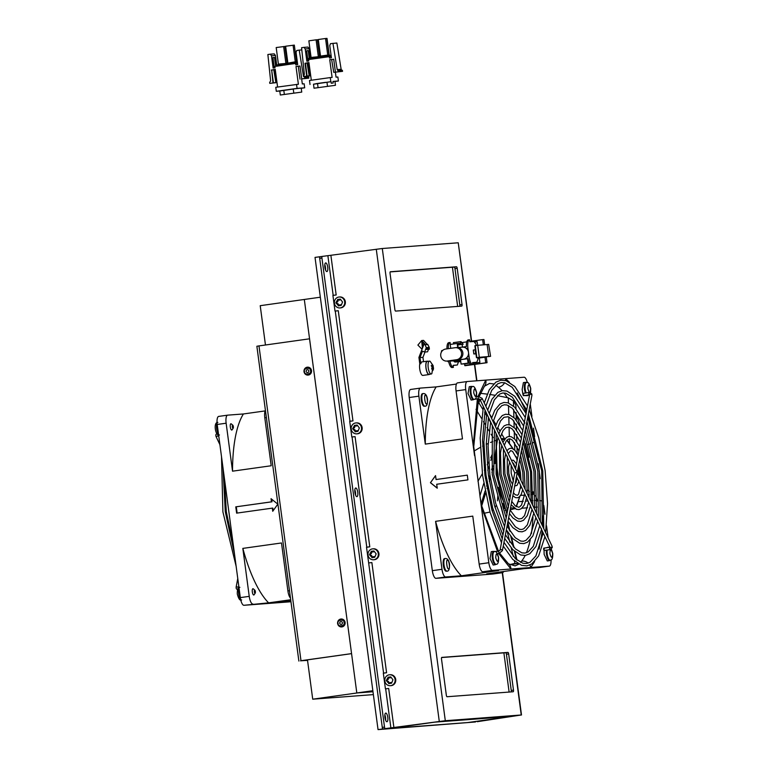 <?xml version="1.0" encoding="UTF-8"?>
<svg xmlns="http://www.w3.org/2000/svg" width="768" height="768" viewBox="0 0 768 768"><rect width="100%" height="100%" fill="white"/><g stroke="black" fill="none" stroke-linecap="round" stroke-linejoin="round"><path stroke-width="1.15" d="M324.874 267.35A4.368 1.421 82 0 0 326.899 271.565A4.368 1.421 82 0 0 327.715 267.139A4.368 1.421 82 0 0 325.68 262.915A4.368 1.421 82 0 0 324.874 267.35M325.546 270.038A4.368 1.421 82 0 0 325.478 267.446A4.368 1.421 82 0 0 324.806 264.758M384.931 717.523A4.368 1.421 82 0 0 386.966 721.738A4.368 1.421 82 0 0 387.773 717.302A4.368 1.421 82 0 0 385.747 713.088A4.368 1.421 82 0 0 384.931 717.523M385.613 720.211A4.368 1.421 82 0 0 385.546 717.619A4.368 1.421 82 0 0 384.874 714.931M354.902 492.432A4.368 1.421 82 0 0 356.928 496.656A4.368 1.421 82 0 0 357.744 492.221A4.368 1.421 82 0 0 355.718 488.006A4.368 1.421 82 0 0 354.902 492.432M355.574 495.12A4.368 1.421 82 0 0 355.517 492.538A4.368 1.421 82 0 0 354.835 489.84M513.485 690.144L508.656 653.933A1.584 0.518 82 0 0 507.926 652.406L441.811 657.389A1.584 0.518 82 0 0 441.802 657.389A1.584 0.518 82 0 0 441.504 659.002L446.333 695.203A1.584 0.518 82 0 0 447.062 696.739L513.178 691.757A1.584 0.518 82 0 0 513.197 691.747A1.584 0.518 82 0 0 513.485 690.144L511.258 690.451L506.429 654.25A1.584 0.518 82 0 0 505.699 652.714L441.61 657.542M395.606 311.098L461.731 306.115A1.584 0.518 82 0 0 461.741 306.115A1.584 0.518 82 0 0 462.029 304.502L457.2 268.301A1.584 0.518 82 0 0 456.48 266.765L390.355 271.747A1.584 0.518 82 0 0 390.346 271.747A1.584 0.518 82 0 0 390.048 273.36L394.877 309.562A1.584 0.518 82 0 0 395.606 311.098M477.494 721.238A1.584 0.518 -98 0 1 477.206 721.699L521.242 714.989L445.306 720.72L385.238 728.621A1.584 0.518 -98 0 1 384.518 727.094L321.926 258.029A1.584 0.518 -98 0 1 322.224 256.416L382.291 248.506L458.237 242.784L471.36 341.203M320.064 256.723L315.024 257.395L378.038 729.6L443.069 721.027L519.139 715.306L472.195 721.93L469.018 722.438L474.96 722.006A1.584 0.518 82 0 0 474.979 722.006A1.584 0.518 82 0 0 474.989 722.006L475.478 721.939M471.619 341.165L458.237 242.784M383.328 673.19L386.582 672.739L383.318 673.123L385.421 688.867L388.685 688.474L393.936 727.824M332.918 295.43L336.173 294.97L332.909 295.363L335.011 311.098L338.275 310.714L352.973 420.893L349.709 421.286L351.811 437.021L355.075 436.627L369.782 546.816L366.518 547.2L383.578 673.104M349.718 421.344L352.973 420.893M366.528 547.267L369.782 546.816M511.142 691.91A1.584 0.518 82 0 0 511.258 690.451M459.696 306.269A1.584 0.518 82 0 0 459.802 304.819L454.973 268.618A1.584 0.518 82 0 0 454.243 267.082L390.154 271.91M385.238 728.621L383.011 728.938A1.584 0.518 -98 0 1 382.282 727.402L319.699 258.346A1.584 0.518 -98 0 1 319.997 256.733A1.584 0.518 -98 0 1 320.006 256.733L322.214 256.426A1.584 0.518 -98 0 1 322.234 256.416L319.997 256.733M386.582 672.739L371.875 562.55L368.87 562.925M373.363 694.618L312.72 699.187L357.331 692.928L372.979 691.747L356.813 692.966L372.845 690.71M320.342 297.206L260.218 305.683L265.459 345.005M312.72 699.187L307.469 659.837M389.011 728.486L467.731 722.554L512.352 716.294L434.861 722.131L390.24 728.352M512.352 716.294L512.285 715.814M509.117 692.054L503.885 652.848M457.661 306.422L452.429 267.216M300.989 660.71L258.979 345.907L309.542 338.813L351.562 653.616L300.989 660.71L307.546 660.413M300.528 660.826L307.526 660.317M300.528 660.845L351.571 653.645M258.979 345.907L256.867 346.253L298.867 661.056M304.31 299.462L356.813 692.966M290.688 599.75L268.608 602.851L243.946 605.29A7.939 2.582 82 0 1 240.317 597.61L217.21 424.464A7.939 2.582 82 0 1 218.688 416.41A7.939 2.582 82 0 1 218.746 416.4L227.558 415.162M290.957 601.747L243.946 605.29M290.803 600.624L278.755 602.179L290.784 600.49M265.421 410.4A7.939 2.582 82 0 0 264.797 417.792L271.2 465.754L232.531 471.178L226.138 423.216A7.939 2.582 82 0 1 227.616 415.152A7.939 2.582 82 0 1 227.664 415.152L243.408 413.962L265.171 410.909M252.864 604.032A7.939 2.582 -98 0 1 249.235 596.362L242.832 548.39L281.501 542.966L287.904 590.928A7.939 2.582 82 0 0 290.467 598.08M271.046 498.691L277.834 504.154L272.726 511.277L272.314 508.138L236.621 513.139L235.776 506.851L271.469 501.84L271.046 498.691M268.608 602.851A102.95 33.514 -98 0 1 242.832 548.39M243.408 413.962A102.95 33.514 82 0 0 232.531 471.178M271.469 501.84L271.987 501.802L271.632 499.162M235.776 506.851L271.987 501.802M237.13 513.072L236.294 506.813M272.314 508.138L272.822 508.09L273.168 510.672M479.261 396.384L484.435 386.237A7.939 7.2 -140.4 0 0 484.435 386.227L489.514 383.434L493.67 383.933M483.61 513.37L489.994 512.045M495.802 385.21L498.374 387.226A92.122 29.99 -98 0 1 502.032 390.682M525.754 444.864A7.939 2.141 166.5 0 1 525.667 444.874L529.046 457.277M533.088 491.789L533.059 493.728M528.106 563.136A7.939 7.2 -140.4 0 0 521.578 561.12L520.541 562.368M518.822 564.173L515.117 565.882L508.474 563.837A7.939 7.104 -51.5 0 1 510.96 569.011L530.803 567.514A7.939 7.2 -140.4 0 0 529.757 565.056M484.435 386.227A7.939 7.2 -140.4 0 0 485.76 380.122L478.042 396.384M477.37 398.861L473.251 445.92A7.939 2.438 -1.6 0 1 473.75 446.736L481.315 506.39A7.939 2.141 -13.5 0 0 481.603 505.574L498.48 551.194M467.155 381.533L457.603 382.877A7.939 2.582 82 0 0 457.546 382.877L467.213 381.523A7.939 2.582 -98 0 0 465.734 389.587L474.538 455.578M541.459 500.89A7.939 2.438 178.4 0 0 539.635 500.515M533.731 442.387A7.939 2.141 166.5 0 1 532.138 443.146M529.882 443.942A7.939 2.141 166.5 0 1 528.115 444.413M540.23 478.637L538.243 463.747M509.386 382.186L505.603 378.634A7.939 7.104 128.5 0 1 505.43 380.506M504.605 382.762A7.939 7.104 128.5 0 1 498.374 387.226M527.309 382.637A7.939 2.582 -98 0 0 524.093 377.232L467.27 381.514A7.939 2.582 -98 0 0 467.213 381.523M492.125 510.797L493.219 509.856M495.043 507.59L496.243 505.229M497.472 500.822L497.837 495.494M502.675 503.424A35.741 11.635 82 0 0 502.906 503.798L504.557 508.637M497.338 439.891L495.197 440.688M492.701 441.59L490.55 442.454M488.131 443.491L486.259 444.355M483.878 445.517L482.621 446.15M480.269 447.408L474.019 451.075M477.965 481.267L482.352 473.731M484.32 470.189L485.203 468.557M487.219 464.736L488.563 462.115M490.675 457.766L492.25 454.33M493.018 468.269L491.971 472.541M437.232 488.189L430.435 482.726L435.552 475.603L436.07 479.53L467.299 475.152L467.933 479.875L436.704 484.253L437.232 488.189M457.546 382.877A7.939 2.582 82 0 0 456.067 390.941L462.47 438.902L425.29 444.115L418.886 396.163A7.939 2.582 -98 0 1 420.365 388.099A7.939 2.582 -98 0 1 420.422 388.09L436.157 386.909L456.432 384.058M418.886 396.163L409.219 397.517L432.326 570.662L441.994 569.299L435.59 521.338L472.771 516.125L479.165 564.086A7.939 2.582 82 0 0 482.803 571.757L498.538 570.576L461.366 575.789L445.622 576.979A7.939 2.582 -98 0 1 441.994 569.299M498.72 553.565L510.96 569.011L492.47 570.403A7.939 2.582 -98 0 1 488.832 562.723L481.315 506.39L497.482 551.328M445.622 576.979L435.955 578.333L492.778 574.051L502.445 572.698L486.71 573.878L523.891 568.666L539.626 567.475A7.939 2.582 82 0 0 539.683 567.466A7.939 2.582 82 0 0 539.731 567.456M551.002 559.872A7.939 2.582 -98 0 1 549.35 566.112A7.939 2.582 -98 0 1 549.293 566.122L530.803 567.514L534.576 561.61M543.811 505.45L544.982 514.234M546.528 525.811L548.131 537.84M549.168 545.597L549.754 549.706L552.259 547.613L552.058 546.154A1.19 0.778 -25.3 0 1 549.907 547.171L543.84 548.122M529.056 394.906L529.267 396.509M530.275 403.997L531.917 416.304M533.491 428.15L534.634 436.666M435.955 578.333A7.939 2.582 -98 0 1 432.326 570.662M409.219 397.517A7.939 2.582 -98 0 1 410.698 389.453A7.939 2.582 -98 0 1 410.755 389.453L420.317 388.109M514.032 508.819L515.174 508.733M521.885 508.224L527.578 507.792M530.074 507.61L531.139 507.523M534.72 507.254L536.995 507.082M527.472 490.118L529.382 491.347M531.734 492.864L533.098 493.747M535.296 500.419L537.226 500.275L535.459 495.59M537.226 500.275A90.134 29.347 -98 0 1 537.245 501.053M514.378 560.986L514.963 563.366L509.731 564.634L517.709 563.52M501.149 506.304L504.931 521.923M507.197 531.283L509.856 542.285M511.248 548.016L513.302 556.531M517.296 563.242L516.566 563.587M517.363 563.53A90.134 29.347 -98 0 1 514.963 563.366M492.269 455.779L490.838 460.445M488.938 466.618L487.795 470.314M486.086 475.853L485.366 478.214M483.754 483.437L479.923 495.907M485.088 491.011L481.306 503.318L481.546 505.315M481.306 503.318A90.134 29.347 -98 0 1 480.442 499.603M479.741 399.11L478.099 400.118M504.509 438.672L501.523 433.747M500.006 431.242L497.693 427.421M496.08 424.762L493.459 420.432M491.77 417.648L489.331 413.616M482.794 409.315L478.886 402.854L476.669 405.994M478.886 402.854A90.134 29.347 -98 0 1 480.029 399.533M517.162 453.446L516.979 446.506M516.845 441.658L516.653 434.448M516.538 430.099L516.384 424.061M516.269 419.962L516.067 412.454M515.971 408.547L515.885 405.322A90.134 29.347 -98 0 0 513.437 400.973L508.291 397.843L508.426 402.941M480.413 393.331L487.181 394.118M489.629 394.445L494.707 395.222M497.52 395.693L508.291 397.843M430.435 482.726L435.562 475.718M437.213 488.093L430.541 482.726M436.07 479.53L467.299 475.152M435.59 521.338A102.95 33.523 82 0 0 461.366 575.789M436.157 386.909A102.95 33.523 82 0 0 425.29 444.115M503.616 571.507A7.939 2.582 -98 0 1 502.502 572.688A7.939 2.582 -98 0 1 502.445 572.698M324.778 265.104A3.974 1.296 -98 0 1 325.354 267.456A3.974 1.296 -98 0 1 325.421 269.712M384.845 715.277A3.974 1.296 -98 0 1 385.421 717.629A3.974 1.296 -98 0 1 385.488 719.875M354.806 490.195A3.974 1.296 -98 0 1 355.382 492.538A3.974 1.296 -98 0 1 355.45 494.794M378.038 729.6L475.478 721.968M467.789 722.544L469.085 722.448M319.488 256.771L382.493 728.976M239.213 589.344L240.365 597.994M217.2 424.387L218.352 433.027M524.477 422.15L524.458 422.995M521.414 438.269L521.395 439.114M518.227 455.51L518.064 456.125M507.245 456.154L507.274 457.075M519.859 446.976L519.686 447.552M522.854 430.704L522.835 431.549M526.176 413.741L526.003 414.336M516.538 463.939L516.518 464.784M495.13 551.664L498.614 551.174L500.064 550.186A1.19 0.816 10.8 0 1 502.397 550.637L517.094 473.338L517.114 472.579L515.443 472.781M476.515 396.576L477.965 396.365L482.083 398.304L516.902 471.878L516.538 472.694L517.114 472.579M518.65 480.576L518.87 481.45M513.293 481.046L513.264 481.882M541.344 528.461L541.536 529.373M503.789 531.523L503.616 532.109M533.616 512.198L533.837 513.062M506.976 514.272L506.947 515.117M526.502 496.848L526.541 497.779M510.038 498.154L510.019 498.998M530.208 504.998L530.429 505.872M508.406 506.707L508.387 507.552M537.475 520.33L537.686 521.213M523.094 393.379L525.331 393.062L524.381 389.155L525.638 382.301L523.402 382.618L522.144 389.462L522.97 394.531C523.354 395.933 523.613 396.019 523.766 394.8M547.133 550.07A6.355 2.064 -98 0 0 547.21 554.006A6.355 2.064 -98 0 0 550.166 560.141L549.466 560.237A6.355 2.064 -98 0 1 546.518 554.102A6.355 2.064 -98 0 1 546.442 550.166L544.051 550.445L544.157 554.419L547.296 560.938L549.523 560.63L546.394 554.112L546.288 550.138M544.339 548.947C543.869 547.776 543.629 547.901 543.619 549.331L544.051 550.445M493.507 551.338L491.28 551.654L490.022 558.499L493.152 565.018L495.389 564.71L492.25 558.192L493.507 551.338L494.294 551.626M496.061 564.211L495.389 564.71M524.352 395.568L527.51 395.674L526.579 395.251M528.192 395.174L527.51 395.674M525.638 382.301L526.426 382.589M471.494 386.381L469.267 386.698L468.01 393.542L471.139 400.061L473.376 399.754L470.237 393.235L471.494 386.381L472.291 386.669M550.205 560.131L549.523 560.63M525.331 393.062L525.437 393.005A6.355 2.064 -98 0 1 524.506 389.146A6.355 2.064 -98 0 1 525.696 382.694L526.387 382.598C527.962 381.571 529.421 383.539 530.746 388.502L530.582 392.755M547.018 547.68L544.79 547.997M474.058 399.254L473.376 399.754M547.642 547.258L548.362 547.488M472.819 363.398L479.894 362.4L479.309 358.003L484.982 357.206L479.136 357.648L490.579 356.323L488.65 344.352L490.579 356.323M488.726 356.534L479.309 357.293L477.706 345.302L487.123 344.544L488.726 356.534L490.253 356.342M479.309 357.293L476.477 357.725L478.598 357.571M477.744 357.782L478.618 357.686M448.656 361.642L447.955 361.69L448.646 361.594M477.821 358.301L479.318 358.09L477.821 358.301M484.982 357.206L485.722 362.803L487.037 362.707L486.259 356.851M484.637 344.736L483.946 339.523L482.63 339.619L483.331 344.842M464.698 363.821L464.794 364.55M464.899 365.366L471.408 364.819M448.061 360.989A6.048 5.722 85.7 0 0 448.166 360.979L453.84 360.547A6.048 5.722 -94.3 0 0 454.186 360.509L448.502 360.941A6.048 5.722 85.7 0 1 448.166 360.979A6.048 5.722 -94.3 0 0 448.522 360.941A8.256 2.688 -98 0 0 452.064 367.546L453.408 367.354A8.256 2.688 -98 0 1 449.923 361.114L453.792 360.576A8.256 2.688 -98 0 0 453.965 361.354L454.867 362.035L455.453 361.142A8.256 2.688 82 0 1 455.28 360.365L468.019 358.57A8.256 2.688 82 0 0 471.504 364.81L485.722 362.803M464.947 365.722L487.037 362.707M474.442 342.077L477.139 341.693M462.47 347.136L462.096 344.352M461.866 342.624L466.752 341.846M447.955 361.69L447.869 360.998M477.706 345.302L474.874 345.734L476.477 357.725M469.747 341.424L482.63 339.619M487.123 344.544L488.65 344.352M474.384 342L477.12 341.616L477.619 345.312M475.258 345.638L476.851 357.638M287.098 63.014L284.88 46.435L276.192 47.549L278.448 64.445M296.544 61.69L294.326 45.11L285.629 46.224L287.885 63.12M279.782 91.037L276.307 91.296L275.77 87.302L298.387 84.25L296.006 66.461L300 66.048L301.709 78.893L304.925 78.442L304.79 77.443L308.726 77.146L308.861 78.144L301.709 78.893M303.686 76.55L304.79 77.443M303.456 76.176L299.222 50.122L296.765 50.467L296.045 52.33L297.686 64.589L295.795 64.858L295.613 63.456L274.838 66.374L275.021 67.776L273.13 68.035L271.498 55.776L270.317 54.173L274.253 53.875L275.434 55.478L271.498 55.776M273.005 82.915L271.68 70.042L273.398 82.886L269.789 83.366L269.654 82.368L270.634 81.014L267.869 54.518L270.317 54.173M271.286 70.07L273.763 69.754L275.866 82.57L274.157 69.725L275.251 69.494M277.594 87.043L275.232 69.37L273.37 69.782M283.795 90.269L293.251 89.04L279.782 91.018L280.31 95.011L301.747 92.093L280.31 95.011M296.544 84.384L297.082 88.387L304.694 87.811L304.157 83.808L302.323 83.952L301.651 78.95M300 66.067L296.006 66.461M284.342 94.368L283.805 90.365L282.365 90.47L291.811 89.146L301.219 88.09L301.747 92.093M276.307 91.296L297.082 88.387M304.694 87.811L301.248 88.291M271.68 70.042L273.763 69.754M269.789 83.366L276.998 82.589M276.998 82.56L275.866 82.57M275.472 82.598L273.398 82.886M276.691 64.934L275.434 55.478M274.301 67.872L272.928 57.552L274.502 57.427L275.674 66.25M295.613 63.456L297.514 63.312M299.222 50.122L301.814 49.92M304.925 78.442L308.861 78.144M307.613 76.243L308.726 77.146M273.35 69.638L274.531 69.552M274.435 69.84L275.28 69.715L274.166 69.85L276.154 82.685M298.31 66.307L300.029 79.152M313.498 84.23L331.104 81.677M333.168 82.992L331.258 83.251L333.168 82.992M310.656 75.792L303.514 76.56L309.187 75.792L307.066 62.832L308.957 62.563L311.309 80.237M342.576 71.338L333.744 72.346L342.576 71.338L341.146 69.293L336.874 43.018L330.48 43.661L329.77 45.523L331.402 57.782L329.52 58.051L329.328 56.65L308.554 59.568L308.736 60.97L306.854 61.229L305.213 48.97L304.042 47.366L307.978 47.069L309.149 48.672L310.406 58.08M335.376 72.144L336.038 77.146L337.872 77.002L338.41 81.005L334.963 81.485M310.022 84.49L309.494 80.496L330.269 77.578L330.797 81.581M332.957 81.418L338.41 81.005M325.526 82.339L316.08 83.664L325.526 82.339M329.731 59.654L331.642 59.53L329.731 59.654L332.102 77.443L330.269 77.578M332.938 43.315L337.21 69.59L341.146 69.293M329.328 56.65L331.229 56.506L329.789 56.611L329.626 55.411L331.075 55.306M305.213 48.97L309.149 48.672M309.235 58.253L308.218 50.63L306.643 50.746L308.026 61.066M304.042 47.366L301.584 47.712L304.349 74.208L303.514 76.56M307.872 62.947L309.187 75.792M309.581 75.763L310.714 75.754M308.966 62.688L307.066 62.832M306.72 76.109L305.011 63.274L307.085 62.976M317.51 83.472L313.498 84.211L314.026 88.214L335.472 85.286L314.026 88.214M333.744 72.346L331.642 59.53L333.715 59.242L335.424 72.086M338.64 71.635L337.21 69.59M342.442 70.339L338.506 70.637M329.213 54.96L327.005 38.4L325.536 38.496L318.307 39.514L320.525 56.093M327.744 55.075L325.536 38.496M319.766 56.285L317.558 39.725L316.09 39.821L318.307 56.41M311.078 57.418L308.861 40.838L316.09 39.821M307.891 63.043L308.995 62.89M309.869 75.878L307.891 63.053M332.035 59.501L333.715 59.261M307.478 62.947L305.011 63.274M307.114 76.08L305.405 63.235M308.995 62.909L308.16 63.034M441.59 351.734A0.797 0.749 85.7 0 1 442.522 350.573M453.408 367.354L453.139 365.318L457.344 365.002L453.149 365.405M446.966 348.854A8.256 2.688 -98 0 1 448.694 342.682A8.256 2.688 -98 0 1 448.752 342.672L449.981 342.499M476.112 345.523L475.92 344.083L474.01 341.482L469.795 341.798L469.526 339.754A8.256 2.688 -98 0 0 469.469 339.763A8.256 2.688 -98 0 0 467.933 348.144L469.066 356.64A8.256 2.688 -98 0 0 472.848 364.627L472.57 362.592L476.784 362.275L477.965 359.424L477.725 357.629M457.344 365.002L458.477 361.766M450.346 344.419L450.086 342.49A8.256 2.688 -98 0 0 450.029 342.49L448.694 342.682M448.301 348.662A8.256 2.688 -98 0 1 450.029 342.49M469.411 339.773L468.192 339.946A8.256 2.688 82 0 0 468.134 339.955A8.256 2.688 82 0 0 466.426 346.579L462.269 347.165M475.958 353.808L473.818 353.962L473.299 350.064L475.421 349.786M470.746 364.57L464.698 365.376L464.87 363.802L461.098 364.09L460.512 359.693L467.885 358.685L468.317 361.901L468.979 361.853M455.28 360.365L460.55 359.962M449.923 361.114L453.84 360.816M467.933 348.144L466.262 348.374A6.048 5.722 -94.3 0 0 462.374 347.155L456.816 347.578M454.186 360.509L463.632 359.184A6.048 5.722 -94.3 0 0 467.395 356.88L469.066 356.64M476.784 362.275L472.589 362.678M473.818 353.962L475.67 353.702L475.152 349.805M466.262 348.374A6.048 5.722 85.7 0 1 467.395 356.88M461.098 364.09L468.096 363.11L467.501 358.714M457.766 344.957L463.21 344.198L457.718 344.611L458.102 347.482M457.718 347.51L457.181 343.459L450.192 344.438L450.71 348.326M447.206 361.037L457.949 359.616A6.048 5.722 85.7 0 1 457.949 359.616A6.048 5.722 -94.3 0 0 462.854 353.002A6.048 5.722 -94.3 0 0 456.71 347.578L455.395 347.683A6.048 5.722 85.7 0 1 461.539 353.098A6.048 5.722 85.7 0 1 456.653 359.712L447.206 361.037A6.048 5.722 85.7 0 1 440.726 355.651A6.048 5.722 85.7 0 1 445.613 349.046L455.05 347.722A6.048 5.722 85.7 0 1 455.395 347.683M469.507 363.005L468.096 363.11M473.213 362.63L472.704 363.6M464.87 363.802L469.584 363.149M457.181 343.459L460.954 343.171L460.368 341.664L461.002 341.616L463.21 344.198M460.368 341.664L453.379 342.643L453.878 343.92M464.698 365.376L470.698 364.541M433.085 365.539L431.866 373.574A6.509 2.122 -98 0 1 431.242 374.006A6.509 2.122 -98 0 1 431.203 374.006A6.509 2.122 -98 0 1 428.218 367.718A6.509 2.122 -98 0 1 429.437 361.104A6.509 2.122 -98 0 1 430.147 361.344L433.085 365.539L431.923 363.946L432.317 365.568L431.203 365.683L432.163 367.066L431.645 369.005L432.758 368.89L432.806 370.589L433.526 368.861L433.085 365.539L431.405 365.933M429.437 361.104A6.509 2.122 -98 0 1 429.475 361.104L427.258 361.411A6.509 2.122 82 0 0 426.048 368.016A6.509 2.122 82 0 0 429.072 374.304L431.242 374.006M433.248 368.851L432.768 368.918M431.232 365.722L432.317 365.568M433.402 367.354L432.077 367.546M427.229 361.171L422.026 361.901A6.749 2.198 82 0 0 420.826 363.734L419.789 363.888A6.749 2.198 82 0 0 419.722 368.899A6.749 2.198 82 0 0 422.861 375.418L429.11 374.544A6.749 2.198 -98 0 1 425.971 368.026A6.749 2.198 -98 0 1 427.229 361.171A6.749 2.198 -98 0 1 427.834 361.334M429.648 374.227A6.749 2.198 -98 0 1 429.11 374.544M423.533 361.69L422.947 357.36L420.01 357.581L420.826 363.734M419.789 363.888L418.925 357.437L423.984 344.227L425.011 344.678L426.307 347.616L429.245 347.395L427.709 344.352M428.525 349.277L427.555 351.821L424.608 352.042L422.458 351.168L420.01 357.581M422.947 357.36L425.002 352.013M428.938 348.202L429.245 347.395M424.608 352.042L426.307 347.616M423.984 344.227L424.858 344.16M422.045 349.277L417.888 345.072L421.709 340.541L423.571 340.397L427.488 344.678L425.011 344.678M426.547 348.365L429.302 348.182L429.36 349.21L427.507 349.354L426.144 349.411L426.547 348.365L429.302 348.182M421.709 340.541L425.626 344.813M422.63 347.77L422.746 341.645M425.549 344.63L421.786 341.568L422.429 348.278M427.44 348.317L427.507 349.354M448.522 360.941L463.632 359.184M477.83 358.387L479.338 358.176M335.472 85.286L334.934 81.283L333.014 81.456M331.258 83.251L331.046 81.677L317.53 83.558L318.058 87.562M496.022 564.221L495.331 564.317A6.355 2.064 -98 0 1 492.384 558.182A6.355 2.064 -98 0 1 493.565 551.731L494.256 551.635C495.84 550.608 497.29 552.576 498.614 557.539C498.672 562.454 497.808 564.682 496.022 564.221A6.355 2.064 -98 0 1 493.075 558.086A6.355 2.064 -98 0 1 494.256 551.635M527.693 395.098A6.355 2.064 -98 0 0 528.154 395.184L527.462 395.28A6.355 2.064 -98 0 1 527.002 395.194M474.01 399.264L473.318 399.36A6.355 2.064 -98 0 1 470.371 393.226A6.355 2.064 -98 0 1 471.552 386.774L472.243 386.678C473.827 385.651 475.277 387.619 476.611 392.582C476.669 397.498 475.795 399.725 474.01 399.264A6.355 2.064 -98 0 1 471.062 393.12A6.355 2.064 -98 0 1 472.243 386.678M424.282 406.243A6.355 2.064 -98 0 1 424.243 406.243A6.355 2.064 -98 0 1 424.195 406.253A6.355 2.064 -98 0 1 421.306 400.176A6.355 2.064 -98 0 1 422.477 393.667A6.355 2.064 -98 0 1 422.515 393.658L423.168 393.562A6.355 2.064 -98 0 1 423.216 393.562M233.222 428.15L232.118 429.811A3.178 1.037 -98 0 1 231.792 430.051A3.178 1.037 -98 0 1 230.323 427.018A3.178 1.037 -98 0 1 230.909 423.763A3.178 1.037 -98 0 1 230.928 423.763A3.178 1.037 -98 0 1 231.283 423.907L232.81 425.194A1.584 0.518 -98 0 1 233.347 426.624A1.584 0.518 -98 0 1 233.222 428.15A1.584 0.518 -98 0 1 233.05 428.275A1.584 0.518 -98 0 1 232.32 426.739A1.584 0.518 -98 0 1 232.627 425.126A1.584 0.518 -98 0 1 232.81 425.194M446.294 571.2A6.355 2.064 -98 0 1 446.256 571.2A6.355 2.064 -98 0 1 446.208 571.21A6.355 2.064 -98 0 1 443.309 565.133A6.355 2.064 -98 0 1 444.49 558.624A6.355 2.064 -98 0 1 444.528 558.614M255.226 593.107L254.122 594.768A3.178 1.037 -98 0 1 253.805 595.008A3.178 1.037 -98 0 1 252.326 591.946A3.178 1.037 -98 0 1 252.922 588.72A3.178 1.037 -98 0 1 253.296 588.864L254.813 590.15A1.584 0.518 -98 0 1 255.36 591.619A1.584 0.518 -98 0 1 255.226 593.107A1.584 0.518 -98 0 1 254.333 591.696A1.584 0.518 -98 0 1 254.813 590.15M389.549 674.774L390.192 674.726A5.482 5.184 85.7 0 1 395.731 679.469A5.482 5.184 85.7 0 1 391.018 685.651L390.374 685.699A5.482 5.184 85.7 0 1 384.826 680.957A5.482 5.184 85.7 0 1 389.549 674.774A5.482 5.184 85.7 0 1 395.088 679.517A5.482 5.184 85.7 0 1 390.374 685.699M387.84 682.531L388.666 682.464A0.806 0.758 -94.3 0 0 387.907 681.35L386.266 680.736L387.312 678.557L389.798 677.405L391.286 677.597L392.957 679.795L391.93 682.368L389.232 683.136L386.986 681.427M391.277 683.261L388.675 683.626M387.907 681.35A0.806 0.758 -94.3 0 0 387.859 681.36L387.12 681.418M390.538 682.954L391.373 682.886A0.797 0.749 -94.3 0 0 391.651 683.126M387.917 677.27L390.518 676.906M386.813 679.843L387.648 679.786A0.806 0.758 -94.3 0 0 388.138 678.49L387.312 678.557M387.648 679.786A0.797 0.749 -94.3 0 0 387.734 681.37M388.666 682.464A0.797 0.749 -94.3 0 0 389.021 683.482M391.373 682.886A0.806 0.758 -94.3 0 0 390.71 682.57L389.827 682.637M390.912 676.982A0.797 0.749 -94.3 0 0 390.634 677.338L389.798 677.405M389.098 677.914L389.981 677.846A0.806 0.758 -94.3 0 0 390.634 677.338M388.282 677.366A0.797 0.749 -94.3 0 0 388.138 678.49M372.749 548.851L373.392 548.803A5.482 5.184 85.7 0 1 378.931 553.546A5.482 5.184 85.7 0 1 374.218 559.728L373.565 559.776A5.482 5.184 85.7 0 1 368.026 555.034A5.482 5.184 85.7 0 1 372.749 548.851A5.482 5.184 85.7 0 1 378.288 553.594A5.482 5.184 85.7 0 1 373.565 559.776M371.04 556.608L371.866 556.541A0.806 0.758 -94.3 0 0 371.107 555.427L369.456 554.813L370.512 552.634L372.998 551.482L374.486 551.674L376.157 553.872L375.13 556.445L372.432 557.213L370.176 555.504M374.467 557.338L371.875 557.702M371.107 555.427A0.806 0.758 -94.3 0 0 371.05 555.437L370.32 555.494M373.738 557.03L374.573 556.963A0.797 0.749 -94.3 0 0 374.851 557.203M371.117 551.347L373.718 550.982M370.013 553.93L370.848 553.862A0.806 0.758 -94.3 0 0 371.338 552.576L370.512 552.634M370.848 553.862A0.797 0.749 -94.3 0 0 370.925 555.446M371.866 556.541A0.797 0.749 -94.3 0 0 372.221 557.558M374.573 556.963A0.806 0.758 -94.3 0 0 373.91 556.646L373.027 556.714M374.102 551.059A0.797 0.749 -94.3 0 0 373.834 551.424L372.998 551.482M372.298 551.99L373.181 551.923A0.806 0.758 -94.3 0 0 373.834 551.424M371.482 551.443A0.797 0.749 -94.3 0 0 371.338 552.576M339.139 297.005L339.792 296.957A5.482 5.184 85.7 0 1 345.331 301.699A5.482 5.184 85.7 0 1 340.608 307.891L339.965 307.939A5.482 5.184 85.7 0 1 334.426 303.187A5.482 5.184 85.7 0 1 339.139 297.005A5.482 5.184 85.7 0 1 344.688 301.747A5.482 5.184 85.7 0 1 339.965 307.939M337.44 304.762L338.266 304.704A0.806 0.758 -94.3 0 0 337.507 303.59L335.856 302.966L336.902 300.787L339.398 299.635L340.886 299.827L342.547 302.026L341.52 304.598L338.832 305.366L336.576 303.658M340.867 305.491L338.266 305.856M337.507 303.59A0.806 0.758 -94.3 0 0 337.45 303.59L336.71 303.648M340.138 305.184L340.963 305.126A0.797 0.749 -94.3 0 0 341.242 305.357M337.507 299.501L340.118 299.136M336.413 302.083L337.238 302.016A0.806 0.758 -94.3 0 0 337.738 300.73L336.902 300.787M337.238 302.016A0.797 0.749 -94.3 0 0 337.325 303.6M338.266 304.704A0.797 0.749 -94.3 0 0 338.621 305.712M340.963 305.126A0.806 0.758 -94.3 0 0 340.301 304.81L339.418 304.877M340.502 299.213A0.797 0.749 -94.3 0 0 340.224 299.578L339.398 299.635M338.698 300.144L339.581 300.077A0.806 0.758 -94.3 0 0 340.224 299.578M337.872 299.597A0.797 0.749 -94.3 0 0 337.738 300.73M355.949 422.928L356.592 422.88A5.482 5.184 85.7 0 1 362.131 427.622A5.482 5.184 85.7 0 1 357.418 433.805L356.765 433.853A5.482 5.184 85.7 0 1 351.226 429.11A5.482 5.184 85.7 0 1 355.949 422.928A5.482 5.184 85.7 0 1 361.488 427.67A5.482 5.184 85.7 0 1 356.765 433.853M354.24 430.685L355.066 430.627A0.806 0.758 -94.3 0 0 354.307 429.514L352.656 428.89L353.712 426.71L356.198 425.558L357.686 425.75L359.347 427.949L358.32 430.522L355.632 431.29L353.376 429.581M357.667 431.414L355.075 431.779M354.307 429.514A0.806 0.758 -94.3 0 0 354.25 429.514L353.51 429.571M356.938 431.107L357.763 431.05A0.797 0.749 -94.3 0 0 358.042 431.28M354.307 425.424L356.918 425.059M353.213 428.006L354.038 427.939A0.806 0.758 -94.3 0 0 354.538 426.653L353.712 426.71M354.038 427.939A0.797 0.749 -94.3 0 0 354.125 429.523M355.066 430.627A0.797 0.749 -94.3 0 0 355.421 431.635M357.763 431.05A0.806 0.758 -94.3 0 0 357.11 430.733L356.227 430.79M357.302 425.136A0.797 0.749 -94.3 0 0 357.024 425.501L356.198 425.558M355.498 426.067L356.381 426A0.806 0.758 -94.3 0 0 357.024 425.501M354.682 425.52A0.797 0.749 -94.3 0 0 354.538 426.653M308.045 375.091C305.818 375.043 304.464 373.901 303.984 371.654C303.898 369.13 305.05 367.642 307.45 367.171L307.498 367.171A3.974 3.754 85.7 0 1 311.53 370.723A3.974 3.754 85.7 0 1 308.064 375.091A3.974 3.754 85.7 0 1 304.022 371.654A3.974 3.754 85.7 0 1 307.45 367.171A3.974 3.754 85.7 0 1 311.462 370.608A3.974 3.754 85.7 0 1 308.045 375.091L308.093 375.091M306.144 371.338A1.43 1.354 85.7 0 1 307.382 369.725A1.43 1.354 85.7 0 1 308.822 370.963A1.43 1.354 85.7 0 1 307.594 372.576A1.43 1.354 85.7 0 1 306.144 371.338M341.645 626.938C339.427 626.89 338.074 625.738 337.584 623.501C337.498 620.976 338.65 619.478 341.05 619.018L341.098 619.008A3.974 3.754 85.7 0 1 341.098 619.008A3.974 3.754 85.7 0 1 345.13 622.57A3.974 3.754 85.7 0 1 341.674 626.928A3.974 3.754 85.7 0 1 337.632 623.501A3.974 3.754 85.7 0 1 341.05 619.018A3.974 3.754 85.7 0 1 345.062 622.454A3.974 3.754 85.7 0 1 341.645 626.938L341.693 626.928M339.754 623.184A1.43 1.354 85.7 0 1 340.982 621.571A1.43 1.354 85.7 0 1 342.432 622.81A1.43 1.354 85.7 0 1 341.194 624.422A1.43 1.354 85.7 0 1 339.754 623.184M276.461 66.144L276.307 65.03L297.35 62.112M276.47 66.23L289.939 64.253L289.786 63.053M297.274 62.122L287.386 63.389M287.808 63.293L286.915 63.398L287.808 63.293M308.851 58.33L329.626 55.411M308.774 58.33L308.928 59.51L328.003 56.832L327.85 55.632M319.93 56.746L320.794 56.419M310.483 58.07L311.347 57.744M310.848 57.456L318.672 56.698L310.454 57.859M319.939 56.342L318.422 56.39L319.91 56.611M474.211 362.554L474.298 363.187M474.47 364.474L476.65 380.813M502.253 572.726L521.242 714.989M445.306 720.72L382.291 248.506M376.282 249.254L439.286 721.459M390.922 728.198L385.67 688.848M336.173 294.97L330.922 255.619M384.518 727.094L382.282 727.402M335.27 311.078L349.968 421.267M327.917 255.994L333.168 295.344M352.07 437.002L366.778 547.181M319.699 258.346L321.926 258.029M456.48 266.765L454.243 267.082M457.2 268.301L454.973 268.618M462.029 304.502L459.802 304.819M508.656 653.933L506.429 654.25M507.926 652.406L505.699 652.714M240.317 597.61L249.235 596.362M287.904 590.928L289.478 590.707M266.381 417.562L264.797 417.792M226.138 423.216L217.21 424.464M510.192 509.635L512.506 509.309A35.741 11.635 -98 0 1 512.266 509.338A35.741 11.635 -98 0 1 510.317 509.011M503.75 501.734A35.741 11.635 -98 0 1 498.355 487.334M495.014 463.555A35.741 11.635 -98 0 1 496.234 448.234M501.312 438.931A35.741 11.635 -98 0 1 502.57 438.538A35.741 11.635 -98 0 1 502.81 438.509M514.234 508.09L510.518 507.907M500.093 489.773L496.013 460.742M499.238 442.886L499.978 441.677M501.754 439.862L504.566 439.229M503.952 392.938A92.122 29.99 -98 0 1 507.312 397.632M516.134 414.854A92.122 29.99 -98 0 1 520.118 425.501M525.37 443.645A92.122 29.99 -98 0 1 525.667 444.874M532.963 517.008A92.122 29.99 -98 0 1 531.341 533.731M530.246 539.789A92.122 29.99 -98 0 1 526.387 552.768M525.158 555.456A92.122 29.99 -98 0 1 521.578 561.12M539.117 549.072L542.285 531.062M542.726 526.426L543.312 515.837M535.238 441.245L527.904 416.448M526.301 412.147L517.2 392.986M465.734 389.587L456.067 390.941M479.165 564.086L488.832 562.723M492.47 570.403L482.803 571.757M539.626 567.475L549.293 566.122M533.088 494.477L531.677 494.582M529.277 494.765L527.789 494.87M524.602 495.11L520.646 495.408M518.717 501.667L523.21 501.331M525.763 501.139L528.038 500.966M531.197 500.726L532.896 500.602M506.842 440.208L513.35 449.366M516.029 456.422L517.152 460.282M518.486 466.022L520.272 478.992M520.541 485.126L520.512 488.41M519.792 496.483L516.154 506.534M502.906 503.798L503.155 504.826M507.61 523.229L509.28 530.122M510.797 536.41L513.302 546.749M514.378 551.203L516.403 559.584M492.806 465.946L491.645 469.728M489.926 475.296L488.899 478.656M487.306 483.83L486.614 486.067M476.026 409.344L481.421 418.243M483.446 421.594L485.011 424.176M487.037 427.526L489.072 430.886M491.098 434.227L493.142 437.597M490.579 422.16L488.285 418.378M486.442 415.334L484.666 412.397M508.493 405.542L508.733 414.451M508.8 416.976L509.002 424.694M509.069 427.142L509.318 436.416M509.376 438.797L509.482 442.531M514.752 450.154L514.55 442.541M514.445 438.806L514.243 431.04M514.147 427.478L513.974 420.941M513.878 417.466L513.667 409.555M513.581 406.138L513.437 400.973M236.16 587.616A1.19 0.816 10.8 0 1 238.454 587.606L238.762 586.013M218.256 434.784L218.112 435.36A1.19 0.778 154.7 0 1 215.933 436.013M525.418 393.014L528.768 392.544L531.763 393.869L531.926 395.28A1.19 0.816 -169.2 0 0 529.584 394.838L515.51 468.922M482.083 398.304A1.19 0.778 154.7 0 1 479.923 399.322L514.752 472.896L500.064 550.186M498.614 551.174L498.95 553.526L497.51 553.728M528.768 392.544L528.768 394.579L529.651 394.954M477.965 396.365L478.291 398.726L474 399.331M549.869 546.816A1.19 0.778 -25.3 0 0 549.907 547.171L516.48 476.554M285.84 63.11L283.632 46.531M295.286 61.786L293.069 45.206M326.794 38.4L329.002 54.979M319.555 56.304L317.347 39.725M455.453 361.142L460.656 360.749M293.789 93.034L293.251 89.04M457.968 359.616L456.653 359.712M326.966 82.234L327.504 86.237M495.744 557.75C496.003 552.701 496.915 552.624 498.499 557.539C498.25 562.598 497.328 562.666 495.744 557.75M526.166 392.909A6.355 2.064 -98 0 1 525.206 389.04A6.355 2.064 -98 0 1 526.387 382.598M529.219 392.506L527.875 388.714C528.125 383.664 529.046 383.587 530.63 388.502L530.179 392.611M549.888 553.67C550.138 548.621 551.059 548.554 552.643 553.469C552.384 558.518 551.462 558.586 549.888 553.67M473.731 392.794C473.99 387.744 474.912 387.667 476.486 392.582C476.237 397.642 475.315 397.709 473.731 392.794M425.03 406.128A6.355 2.064 -98 0 1 424.934 406.147A6.355 2.064 -98 0 1 424.896 406.157A6.355 2.064 -98 0 1 421.997 400.08A6.355 2.064 -98 0 1 423.168 393.562L423.331 393.552C425.472 393.389 426.874 395.328 427.517 399.379C427.603 404.227 426.739 406.483 424.934 406.147L424.243 406.243M425.472 395.386C426.912 393.763 428.429 405.149 426.595 403.776C425.165 405.389 423.638 394.013 425.472 395.386M217.066 423.139A6.355 2.064 82 0 0 216.682 428.765A6.355 2.064 82 0 0 218.525 434.304M447.034 571.085A6.355 2.064 -98 0 1 446.947 571.104A6.355 2.064 -98 0 1 446.909 571.114A6.355 2.064 -98 0 1 444.01 565.037A6.355 2.064 -98 0 1 445.181 558.528A6.355 2.064 -98 0 1 445.229 558.518M447.485 560.342C448.925 558.72 450.442 570.106 448.608 568.733C447.168 570.355 445.651 558.97 447.485 560.342M239.05 588.154A6.355 2.064 82 0 0 238.704 593.789A6.355 2.064 82 0 0 240.614 599.357M304.512 371.568C302.957 367.978 311.021 366.845 310.464 370.733C312.019 374.323 303.955 375.456 304.512 371.568M338.112 623.414C336.557 619.824 344.621 618.691 344.064 622.579C345.619 626.17 337.555 627.293 338.112 623.414M280.339 64.378L280.502 65.578M286.397 63.523L278.477 64.099L287.386 63.322M295.853 62.266L295.469 61.766L296.794 61.67M309.715 58.176L309.878 59.376M329.568 55.421L319.901 56.534M329.808 55.402L327.869 55.066M319.747 56.285L320.342 56.592M521.501 714.989L502.512 572.688L492.835 574.042M476.909 380.794L474.73 364.435M474.557 363.149L474.47 362.534M227.616 415.152L218.688 416.41M501.216 438.72L504.912 438.797M505.238 510.336L507.408 510.029M478.512 398.707L473.75 446.736M480.029 496.733L481.603 505.574M499.776 553.325L508.474 563.837M512.506 509.309L514.675 508.416M516.384 506.669L519.888 496.387M520.579 488.006L520.589 485.232M520.33 479.107L518.506 465.898M517.171 460.176L516.192 456.787M513.226 448.925L507.024 440.006M507.821 522.115L510.058 531.341M511.478 537.216L513.955 547.469M514.982 551.722L517.008 560.083M490.31 477.955L489.293 481.238M487.738 486.307L487.056 488.534M485.558 493.392L481.69 505.939M410.698 389.453L420.365 388.099M539.683 567.466L549.35 566.112M223.056 468.288L225.264 511.594L234.547 554.381M227.808 503.885L229.795 518.774M224.227 477.072L226.33 511.651L233.405 545.856M221.51 456.71L222.902 511.91L236.122 566.218M237.456 589.766L236.275 588.653L236.112 587.242L237.763 578.525M216.72 433.44L215.779 434.909L215.971 436.368L219.907 444.682M218.131 435.36L218.87 436.925M485.866 406.301L491.664 390.422L497.626 383.856L501.158 382.57L504.864 382.829L512.237 387.312L526.714 409.939M528.394 413.885L542.774 470.928L543.792 528.672M501.485 542.717L490.09 512.381L482.573 475.459L480.192 438.067L483.36 406.579M484.253 402.893L489.264 389.818L495.878 382.147L500.822 380.208L506.064 380.688L514.848 386.525L527.482 405.907M512.429 462.422L513.638 463.613L515.616 468.326M512.563 484.416L510.499 480.547L508.8 473.482L508.55 466.877L509.635 462.096M511.402 460.234L513.466 460.272L516.48 463.805M489.283 413.51L494.314 399.898L499.546 394.128L502.618 393.005L505.853 393.226L512.333 397.171L525.274 417.514M526.944 421.488L539.347 471.187L540.355 521.424M502.915 535.152L492.72 508.147L486 475.2L483.888 441.83L486.778 413.789M487.68 410.131L491.952 399.226L497.846 392.381L502.291 390.643L506.986 391.075L514.829 396.278L526.042 413.472M497.011 429.85L500.477 421.008L503.962 417.302L508.09 416.746L512.534 419.462L522.019 434.659M523.661 438.768L531.6 471.763L532.57 504.97M506.179 518.006L493.747 474.614L494.496 430.099M495.466 426.576L497.779 420.922L502.301 415.526L505.603 414.24L509.222 414.595L514.79 418.33L522.797 430.579M504.326 445.296L506.141 441.149L508.051 439.171L510.096 438.883L512.438 440.198L518.947 450.845M520.531 455.251L524.294 472.32L525.13 489.254M509.251 501.83L501.053 474.067L500.486 452.832L501.782 445.507M502.886 442.262L506.429 437.386L508.723 436.464L511.248 436.742L514.973 439.334L519.734 446.698M508.253 453.59L510.71 450.624L512.563 451.373L517.296 459.485M518.803 464.323L520.426 472.608L521.021 480.576M510.893 493.2L504.931 473.779L504.518 459.84L505.68 453.725M506.947 450.845L508.56 449.021L510.374 448.262L512.314 448.483L515.04 450.461L518.102 455.251M500.438 437.088L503.088 430.541L505.862 427.574L509.011 427.123L512.419 429.13L520.579 442.243M522.202 446.458L528.173 472.022L529.104 497.645M507.619 510.422L497.174 474.365L496.426 446.141L497.914 437.318M498.931 433.901L500.496 430.253L504.182 425.827L507.072 424.666L510.125 424.973L515.059 428.371L521.357 438.144M493.142 421.67L497.53 410.227L501.706 405.734L504.278 404.803L506.976 404.986L512.429 408.317L523.651 426.086M525.312 430.118L535.478 471.475L536.477 513.216M504.547 526.579L495.706 503.357L489.878 474.912L488.074 446.083L490.637 421.939M491.568 418.339L494.707 410.371L500.074 403.958L503.942 402.442L508.042 402.816L514.81 407.309L524.899 423.043M526.128 425.808L537.84 471.158L538.358 517.21M505.286 522.691L492.24 474.595L492.326 425.51M523.046 441.994L530.534 471.706L531.072 501.802M508.349 506.573L499.536 474.048L499.584 440.851M519.763 459.293L522.787 472.291L523.267 485.328M511.603 489.466L507.293 473.462L507.293 457.133M521.414 450.605L526.656 472.003L527.184 493.594M509.981 498.019L503.414 473.75L503.434 448.992M524.496 434.39L533.962 471.456L534.499 509.04M506.909 514.138L496.109 474.307L496.176 433.651M527.76 417.235L541.709 470.87L542.227 525.37M503.664 531.245L494.477 505.555L488.362 474.883L486.259 443.904L488.467 417.37M518.064 468.23L519.226 476.784M513.226 480.912L511.162 473.174L511.142 465.274M529.2 409.661L538.742 437.837L545.136 470.611L547.536 503.587L545.635 532.579M502.224 538.81L491.846 509.789L484.934 475.142L482.554 440.15L485.059 410.17M503.971 542.362L515.395 558.682L522.845 563.242L526.56 563.501L530.054 562.234L535.901 555.888L543.168 532.934M503.261 546.096L512.755 559.43L521.654 565.382L526.886 565.862L531.792 563.952L538.627 555.926L544.934 536.659M531.926 395.28L517.238 472.579L552.058 546.154M515.146 483.59L516.24 482.16L516.845 477.322M514.694 485.952L516.998 485.414L518.851 481.555M505.411 534.787L515.318 548.832L521.856 552.845L525.091 553.066L528.134 551.962L533.28 546.384L539.76 525.725M504.71 538.493L512.784 549.686L520.723 554.995L525.418 555.427L529.824 553.718L535.92 546.557L541.526 529.459M508.675 517.632L515.395 526.81L519.619 529.325L521.779 529.478L523.814 528.739L527.338 524.899L532.042 509.414M507.994 521.222L512.851 527.664L518.486 531.475L522.115 531.83L525.494 530.486L529.814 525.37L533.818 513.178M511.757 501.408L515.261 505.853L518.659 507.245L519.648 506.899L521.53 504.989L524.746 494.006M511.123 504.768L516.47 509.328L518.986 509.606L521.338 508.646L524.208 505.123L526.56 497.837M513.408 492.701L515.136 494.688L517.498 495.283L518.582 494.218L520.848 485.77M512.832 495.782L515.395 497.587L517.334 497.808L519.13 497.059L521.213 494.41L522.701 489.696M510.115 510.029L515.261 516.912L518.707 518.947L521.837 518.506L524.563 515.635L528.614 502.186M509.453 513.542L512.88 517.92L517.584 521.098L520.646 521.405L523.507 520.262L527.309 515.635L530.41 505.978M507.043 526.214L515.222 537.696L520.742 541.085L523.43 541.267L525.974 540.355L530.304 535.642L535.901 517.574M506.352 529.872L512.813 538.675L519.677 543.254L523.766 543.629L527.597 542.141L532.867 535.958L537.677 521.318M523.517 395.683L529.094 394.896M546.403 550.166L549.754 549.706M502.397 550.637L498.95 553.526M479.923 399.322L478.291 398.726M333.014 81.418L333.226 82.992M442.637 350.458L442.147 350.496M469.469 339.763L468.134 339.955M454.867 362.035L460.771 361.594M448.176 360.979L446.861 361.075M287.741 589.718L287.011 584.285M528.154 395.184L528.979 394.915M551.318 549.082L552.758 553.459C552.816 558.374 551.952 560.602 550.166 560.141M265.728 424.762L265.008 419.328M219.475 434.986C215.386 436.57 213.091 422.064 217.872 422.381M446.256 571.2L446.947 571.104C448.752 571.44 449.606 569.184 449.53 564.336C448.877 560.285 447.485 558.346 445.344 558.509L444.49 558.624M239.885 587.338C238.099 586.877 237.235 589.104 237.293 594.019C238.618 598.982 240.067 600.95 241.651 599.923M286.022 63.091L287.347 62.995M287.366 63.235L295.469 61.766M329.789 55.267L329.184 54.96M320.294 56.122L327.859 55.066"/></g></svg>
